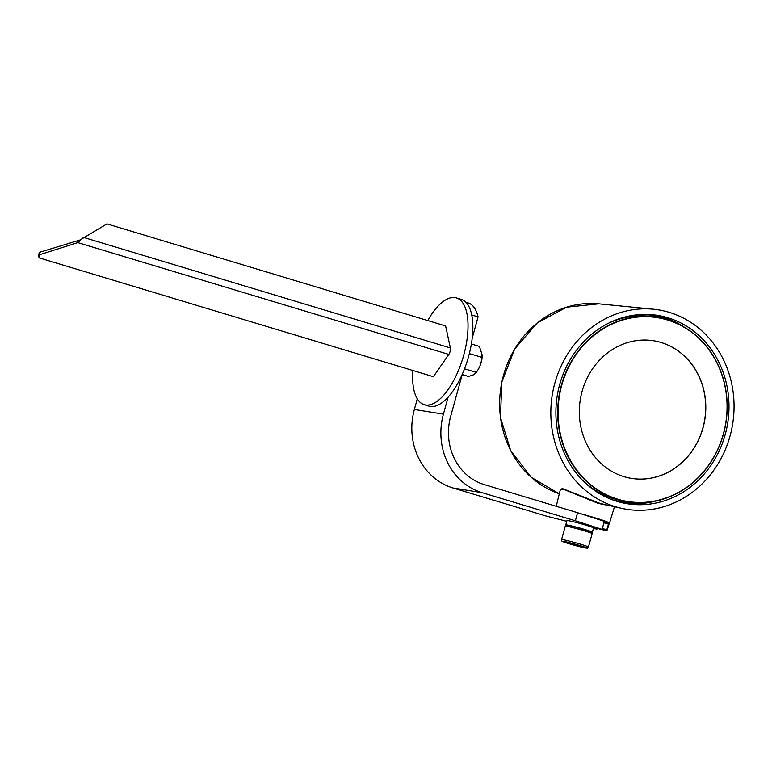 <?xml version="1.0" encoding="UTF-8"?>
<svg xmlns="http://www.w3.org/2000/svg" width="772" height="772" viewBox="0 0 772 772"><rect width="100%" height="100%" fill="white"/><g stroke="black" fill="none" stroke-linecap="round" stroke-linejoin="round"><path stroke-width="1.16" d="M599.323 529.081L599.304 529.071A0.56 0.56 0 0 0 599.381 529.1L599.352 529.09A27.155 1.39 -164.6 0 0 606.589 530.258L602.199 529.023M580.39 513.621A27.888 1.428 15.4 0 1 594.334 517.597A27.888 1.428 15.4 0 1 609.504 523.117L609.089 523.541A0.56 0.56 -111.5 0 1 608.741 523.561L608.51 524.091L603.907 522.798M610.893 505.911L598.406 503.46L564.014 489.458L560.356 489.573L556.226 506.278M617.146 501.395A95.39 86.31 -80.8 0 1 557.77 392.784A95.39 86.31 -80.8 0 1 652.851 314.754A95.39 86.31 -80.8 0 1 667.751 317.707A95.39 86.31 -80.8 0 1 725.998 431.509A95.39 86.31 -80.8 0 1 622.56 502.823A95.39 86.31 -80.8 0 1 617.146 501.395M669.227 312.342A100.968 91.357 -80.8 0 1 730.881 432.793A100.968 91.357 -80.8 0 1 621.392 508.275A100.968 91.357 -80.8 0 1 615.67 506.77A100.968 91.357 -80.8 0 1 552.82 391.8A100.968 91.357 -80.8 0 1 653.459 309.215A100.968 91.357 -80.8 0 1 669.227 312.342M560.298 489.815L562.296 488.502L598.783 502.968L604.225 504.406M608.992 524.256L607.265 529.881A0.56 0.55 -98.5 0 1 606.589 530.258L607.265 529.881L608.992 524.256L608.51 524.091L606.782 529.717L602.343 528.473M583.642 481.381A93.393 84.505 99.2 0 0 595.617 490.471A93.393 84.505 99.2 0 0 624.201 501.211L627.597 501.752A93.393 84.505 99.2 0 0 721.839 439.374A93.393 84.505 99.2 0 0 685.883 328.09A93.393 84.505 99.2 0 0 657.3 317.35A93.393 84.505 99.2 0 0 563.058 379.737A93.393 84.505 99.2 0 0 599.014 491.021A93.393 84.505 99.2 0 0 627.597 501.752M657.3 317.35L653.903 316.8A93.393 84.505 99.2 0 0 609.176 322.889M599.255 490.799A93.113 84.254 99.2 0 0 715.113 454.66A93.113 84.254 99.2 0 0 685.874 328.351A93.113 84.254 99.2 0 0 570.026 364.48A93.113 84.254 99.2 0 0 599.255 490.799M599.014 491.021A93.393 84.505 99.2 0 0 715.21 454.776A93.393 84.505 99.2 0 0 685.883 328.09A93.393 84.505 99.2 0 0 569.688 364.326A93.393 84.505 99.2 0 0 599.014 491.021M631.428 478.37A69.692 63.063 99.2 0 0 701.709 431.77A69.692 63.063 99.2 0 0 674.863 348.761A69.692 63.063 99.2 0 0 653.594 340.751M674.979 348.78A69.692 63.063 99.2 0 0 653.652 340.761A69.692 63.063 99.2 0 0 583.323 387.322A69.692 63.063 99.2 0 0 610.15 470.37A69.692 63.063 99.2 0 0 631.486 478.379A69.692 63.063 99.2 0 0 701.816 431.828A69.692 63.063 99.2 0 0 674.979 348.78M448.088 397.223L443.417 414.149A64.115 58.016 99.2 0 0 482.056 492.652L575.372 520.772L602.102 529.36L594.266 527.604A17.563 0.897 15.4 0 1 597.181 528.945A17.563 0.897 15.4 0 1 595.492 528.868A17.563 0.897 15.4 0 1 593.407 528.482M575.372 520.772L577.591 512.714L604.322 521.312L602.102 529.36M462.216 374.468L450.674 416.34A55.758 50.45 99.2 0 0 484.276 484.604L577.591 512.714M417.285 398.825L414.361 409.469A64.115 58.016 99.2 0 0 452.99 487.972L546.306 516.092L566.764 521.293M472.213 338.155L478.071 316.887A54.358 22.977 -73.2 0 0 468.093 302.894L465.854 302.219M478.071 316.887L471.75 314.986M581.268 546.277L567.825 542.6L574.802 545.157L581.268 546.277M575.024 544.376L574.802 545.157M591.68 532.13L592.249 532.294A13.8 0.704 -164.6 0 0 592.375 532.236L593.552 527.942A13.8 0.704 -164.6 0 0 580.438 523.599A13.8 0.704 -164.6 0 0 566.947 520.617L565.76 524.912A13.8 0.704 -164.6 0 0 566.204 525.23M592.375 532.236A13.8 0.704 -164.6 0 0 579.261 527.894A13.8 0.704 -164.6 0 0 565.76 524.912M39.247 252.405L80.056 239.986L106.951 223.89L445.618 325.938L450.365 347.94A4.738 2.007 106.8 0 1 448.802 354.416L433.401 376.688L39.092 257.867L38.6 255.6L39.247 252.405L39.739 254.673L77.808 242.62L83.55 237.409L450.365 347.94M39.739 254.673L39.092 257.867M77.316 240.353L77.808 242.62L448.802 354.416M471.383 343.994L479.402 346.406L482.066 354.58L481.757 357.33C481.525 362.811 479.711 367.829 476.314 372.355L475.89 373.011C480.416 366.681 482.471 360.543 482.066 354.58M464.551 368.813L476.314 372.355L473.67 374.729L468.517 376.466L462.187 374.565M469.366 353.595L481.757 357.33M412.837 370.492A55.758 23.565 -73.2 0 0 424.233 404.682A55.758 23.565 -73.2 0 0 467.552 335.058A55.758 23.565 -73.2 0 0 456.406 297.915A55.758 23.565 -73.2 0 0 427.765 320.554M424.233 404.682L429.068 406.14A55.758 23.565 -73.2 0 0 472.387 336.515A55.758 23.565 -73.2 0 0 461.241 299.372L456.406 297.915M604.061 522.248L608.741 523.561A27.338 1.399 -164.6 0 0 604.293 521.409M650.603 314.571A95.11 86.059 -80.8 0 1 663.216 317.253A95.11 86.059 -80.8 0 1 683.345 326.566M673.319 321.75A94.56 85.557 99.2 0 0 662.839 317.755A94.56 85.557 99.2 0 0 641.513 314.465M611.694 499.532A94.56 85.557 99.2 0 0 612.688 499.841A94.56 85.557 99.2 0 0 644.186 502.601M598.831 303.83A97.59 88.297 99.2 0 0 501.897 381.957A97.59 88.297 99.2 0 0 559.304 493.8L531.223 477.299L510.697 450.655L500.459 417.401L501.848 381.957L514.683 349.002L537.273 322.918L566.619 307.169L598.831 303.83L653.459 309.215M655.216 501.182A95.11 86.059 -80.8 0 1 620.36 502.292M443.417 414.149L414.361 409.469M482.056 492.652L452.99 487.972M580.911 546.972A12.545 0.637 -164.6 0 0 584.973 547.174A12.545 0.637 -164.6 0 0 568.356 542.388A12.545 0.637 -164.6 0 0 564.293 542.185A12.545 0.637 -164.6 0 0 580.911 546.972M568.028 540.786A13.935 0.714 15.4 0 1 581.673 544.53A13.935 0.714 15.4 0 1 588.438 547.039C585.07 548.554 591.641 548.824 580.959 546.981L563.126 541.741C562.093 541.674 561.572 540.979 561.562 539.638A13.935 0.714 15.4 0 1 568.028 540.786M565.258 526.214C568.626 524.69 562.064 524.429 572.747 526.263L590.58 531.512C591.613 531.57 592.134 532.275 592.134 533.616A13.935 0.714 -164.6 0 0 585.369 531.107A13.935 0.714 -164.6 0 0 571.724 527.363A13.935 0.714 -164.6 0 0 565.258 526.214L561.562 539.638M604.148 504.396L621.392 508.275M609.504 523.117L614.483 506.721M599.381 529.1L606.811 530.267A0.56 0.56 0 0 0 607.265 529.881M597.354 528.337L597.181 528.945M592.134 533.616L588.438 547.039"/></g></svg>
